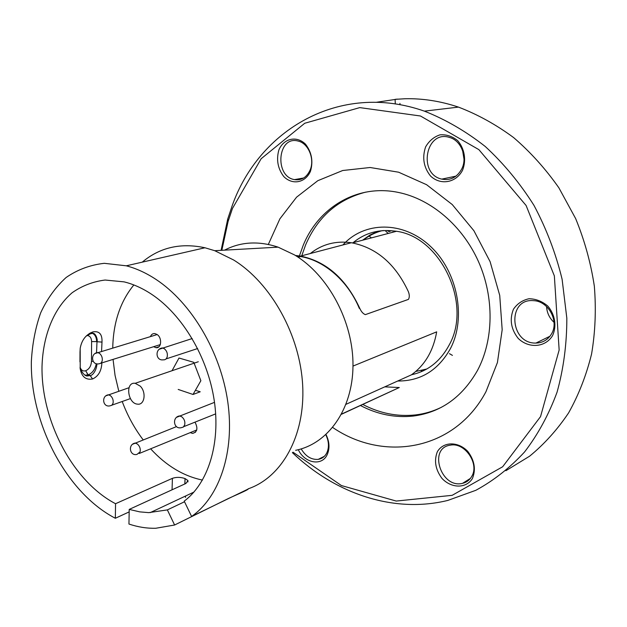 <?xml version="1.0" encoding="UTF-8"?>
<svg xmlns="http://www.w3.org/2000/svg" width="627" height="627" viewBox="0 0 627 627"><rect width="100%" height="100%" fill="white"/><g stroke="black" fill="none" stroke-linecap="round" stroke-linejoin="round"><path stroke-width="0.94" d="M160.104 345.101L159.666 344.819M153.599 346.707L155.958 347.671C161.468 348.698 162.393 337.796 157.04 334.473L154.845 333.58C152.8 333.407 151.334 334.41 150.449 336.597M156.531 334.755L156.734 334.277M196.565 430.49L196.071 430.232M190.2 432.638L192.654 433.398C197.348 432.003 198.132 428.257 194.997 422.151M133.849 284.956C120.298 301.516 113.268 322.529 112.742 347.985M113.056 359.389L115.047 375.361L118.801 391.224M122.21 401.499C127.446 415.544 134.437 428.327 143.175 439.864M150.637 448.822C166.139 465.696 183.429 476.112 202.49 480.078M90.523 333.744L89.457 333.415M80.091 349.741L80.217 366.983L80.185 348.346C81.69 340.038 85.938 334.559 92.929 331.902C99.301 330.797 102.326 334.191 101.997 342.091L96.989 341.739C98.063 340.32 95.563 331.785 92.083 333.478L90.46 333.76L86.111 336.143M96.989 341.739L96.542 352.593L96.989 341.739M90.108 375.62L88.023 374.922L85.695 370.737C89.167 369.193 91.087 366.121 91.464 361.513L91.605 341.574C91.417 337.702 89.857 335.68 86.934 335.508M80.217 366.983C79.198 367.955 84.183 377.031 87.772 375.902L90.17 375.604C92.796 375.612 96.856 369.679 96.887 363.848M90.39 333.776L89.371 333.462M80.013 351.426L79.966 361.873M90.233 375.581L88.156 374.875L85.695 370.737M101.997 342.091L101.558 351.363M90.17 375.604L92.577 378.982C85.703 380.213 81.541 376.655 80.107 368.308M101.864 362.884C101.496 370.918 98.4 376.286 92.577 378.982M92.929 331.902L90.46 333.76M248.151 488.841C281.735 477.382 305.263 436.071 302.692 385.691C300.215 335.374 271.091 283.106 233.597 259.97L214.732 250.698L204.974 247.767L126.301 265.809C136.224 268.403 146.075 272.91 155.849 279.321C191.313 302.575 220.665 351.865 227.781 401.891C234.898 451.965 219.489 497.054 191.596 516.452L184.22 501.13C208.062 483.346 220.712 443.814 214.238 400.528C207.749 357.272 182.473 314.84 151.812 294.416C142.65 288.318 133.41 284.141 124.091 281.868L105.109 280.034C92.984 281.57 81.98 285.81 72.113 292.762C53.593 308.664 42.981 335.641 42.017 366.419C41.108 420.913 72.951 481.465 115.548 503.716L172.401 478.338C176.414 476.982 180.615 477.061 185.012 478.558L184.832 483.958M115.548 503.716L115.344 518.263L129.17 511.898M185.012 478.558L184.973 483.895M185.145 478.613L187.967 480.572L185.945 483.448L129.217 509.406L128.95 524.047C137.964 527.072 146.906 528.475 155.786 528.263L174.612 525.011L167.362 509.9L184.526 501.749M191.596 516.452L248.229 489.005C248.033 489.993 234.522 495.604 227.977 498.708L174.612 525.011M129.217 509.406L139.735 511.867L148.701 512.635L167.362 509.9M126.301 265.809L104.309 263.316C90.257 264.892 77.529 269.618 66.109 277.502C55.685 286.978 47.213 298.742 40.692 312.802C35.386 327.858 32.275 344.129 31.35 361.607C30.268 423.797 66.533 492.869 115.344 518.263M204.974 247.767C180.686 242.594 159.775 247.399 142.243 262.157M295.646 450.304C327.866 443.924 352.672 409.666 352.993 365.768C353.424 321.933 328.407 275.096 294.431 254.875L278.114 247.156C258.645 240.721 240.784 241.724 224.537 250.157M140.236 386.122C146.593 392.314 144.594 405.332 137.556 404.149C127.563 403.631 125.032 381.608 135.197 383.309L140.236 386.122M195.405 390.307L200.225 391.789L193.03 394.469L200.867 380.722L193.782 362.328L179.001 358.025L172.033 370.722M178.193 389.438L193.03 394.469M382.117 230.673C375.244 232.499 368.997 235.611 363.386 240M342.938 244.945C364.169 221.347 402.832 220.571 430.098 246.035C457.53 271.217 466.574 317.834 450.445 348.557C438.21 370.33 420.631 381.153 397.706 381.02M411.547 374.734C427.873 371.168 440.405 361.285 449.136 345.077C472.852 303.468 439.841 235.235 394.649 231.073C378.786 229.067 364.906 232.954 353.017 242.735M378.308 231.136L370.04 234.984L362.531 240.227M415.756 371.458L426.807 368.989M365.753 192.121C337.671 199.394 317.615 217.005 305.6 244.953L301.744 255.785M362.814 404.462C379.821 413.358 397.385 416.845 415.497 414.925C424.526 413.859 433.171 411.312 441.439 407.276M360.486 405.536C377.525 414.463 395.112 417.966 413.248 416.062C440.781 412.48 462.185 397.291 477.468 370.486C493.715 340.022 494.452 297.527 478.464 261.553C462.397 225.61 431.031 199.143 398.639 192.489C357.288 183.664 318.461 207.412 303.115 245.58L299.424 255.91M332.718 427.481C383.512 462.287 454.536 450.876 485.949 391.734L497.423 362.539L502.18 329.763L499.727 295.403L490.102 261.655L473.902 230.72L452.239 204.543L426.579 184.699L398.623 172.206L370.118 167.503L342.703 170.513L317.811 180.694L296.587 197.168L279.893 218.831L268.325 244.428M310.122 170.027C314.942 159.109 308.366 143.222 298.146 141.067C277.69 135.15 274.054 176.399 294.478 179.62C301.469 180.623 306.681 177.425 310.122 170.027M310.451 171.351C313.375 161.39 311.737 152.337 305.537 144.194C296.642 135.424 283.772 138.355 278.89 149.908C276.146 159.72 277.785 168.608 283.796 176.571C292.394 185.286 305.271 182.927 310.451 171.351M399.94 103.384L400.002 104.733M395.3 103.957L395.096 99.348L397.432 99.121L376.31 102.295M505.903 470.705L529.603 456.197C544.322 444.112 557.317 429.683 568.595 412.903C578.674 394.924 586.331 375.283 591.582 353.973C595.297 331.989 596.222 309.393 594.341 286.202C590.838 263.019 584.607 240.478 575.649 218.588L558.876 187.818C545.545 168.812 530.458 152.063 513.607 137.572C496.02 124.593 477.641 114.435 458.47 107.107C440.507 101.119 422.7 98.337 405.05 98.745L395.096 99.348M292.386 452.639C334.779 493.253 393.364 513.819 447.811 500.424L475.83 490.306C493.7 480.596 509.947 467.805 524.58 451.949C538.005 434.448 548.837 414.518 557.066 392.165C563.571 368.707 566.832 344.051 566.832 318.195L562.106 279.266C555.82 253.386 546.431 228.745 533.953 205.342C519.908 183.092 503.661 163.475 485.235 146.475C465.892 131.286 445.609 119.506 424.377 111.136C339.223 81.291 258.692 130.408 232.147 205.821L227.726 219.035L221.088 250.345M221.84 250.306L228.11 221.433L232.452 208.47L261.153 158.741L304.738 123.26L359.773 107.609L420.466 115.995L478.879 149.641L526.1 205.491L554.354 275.896L559.151 350.015L540.537 416.618L502.658 466.762L452.153 495.33L396.233 501.059L341.441 485.564L293.005 452.192M461.801 168.835C467.656 157.401 461.307 140.769 449.865 137.548C425.827 129.123 417.519 174.079 441.784 179.118C450.476 180.748 457.146 177.323 461.801 168.835M462.53 170.285C466.535 160.324 464.599 148.536 457.624 140.581C452.255 136.263 446.377 134.35 439.974 134.844C433.876 136.89 429.087 140.903 425.615 146.883C422.002 157.604 423.64 167.315 430.522 176.007C440.46 185.521 455.923 182.959 462.53 170.285M462.616 150.605L464.019 159.242M471.692 476.481C479.702 463.831 464.717 442.004 450.366 445.162C427.873 447.937 441.008 488.989 462.561 483.331C466.543 482.39 469.592 480.11 471.692 476.481M472.405 478.55C476.089 469.505 474.553 460.453 467.797 451.401C458.016 441.204 443.305 441.533 437.348 451.73C433.884 460.657 435.42 469.545 441.957 478.393C451.393 488.472 466.104 488.707 472.405 478.55M546.579 306.548C546.924 312.787 549.409 318.054 554.041 322.356M551.525 333.885C559.323 321.259 548.453 301.125 533.679 300.67C506.922 297.888 509.618 344.011 535.936 343.063C542.755 342.875 547.951 339.81 551.525 333.885M552.489 335.758C556.956 326.33 555.099 314.542 547.779 306.047C542.12 301.289 535.866 298.852 529.016 298.742C522.456 300.176 517.267 303.672 513.45 309.236C509.398 319.449 510.974 329.159 518.176 338.368C528.616 348.675 545.192 347.609 552.489 335.758M298.295 449.7C304.714 463.361 322.098 466.496 327.255 454.52C329.896 448.368 329.496 441.714 326.032 434.566M301.179 448.901C305.655 456.385 311.345 459.873 318.242 459.364C322.121 458.705 325.005 456.472 326.902 452.67C329.269 447.153 328.909 441.189 325.805 434.77M388.309 233.432L385.817 231.316M375.26 236.873L374.397 237.1M381.835 230.697L383.881 230.556M449.481 353.659L452.42 355.384M421.336 371.153L422.841 371.027M392.957 232.209L392.526 232.115M371.443 237.876L369.115 236.105M387.149 230.485L389.077 231.629L391.35 230.689M352.993 366.09L436.682 331.848C433.335 350.877 424.887 365.22 411.343 374.875L346.041 404.297M310.31 253.527C322.098 244.193 335.782 240.596 351.355 242.735C376.388 247.594 395.386 263.881 408.334 291.586C409.572 294.729 409.603 297.339 408.436 299.392L365.353 314.629C363.127 313.806 361.262 311.69 359.741 308.28C346.08 278.843 326.361 261.443 300.568 256.09L295.388 255.463M359.741 308.28L359.357 308.46C347.186 279.07 321.142 257.956 296.289 256.028M341.629 414.039L399.297 387.533L384.751 386.859M341.511 414.259L399.007 387.666M99.552 353.377C101.864 355.525 102.71 358.15 102.115 361.262L100.798 363.331L98.713 363.872C91.33 365.212 90.225 353.244 97.694 352.531L99.552 353.377M95.1 353.518L157.173 334.567M181.799 416.814C184.354 419.032 185.31 421.752 184.667 424.973L183.311 427.065L181.132 427.708C173.522 429.448 171.869 417.002 179.581 415.92L181.799 416.814M176.649 417.292L214.505 402.354M137.344 443.987C139.75 446.15 140.667 448.767 140.103 451.84L137.007 454.395C129.718 456.354 127.673 444.41 135.087 443.077L137.344 443.987M132.634 444.229L176.485 426.619M110.36 395.598C112.664 397.651 113.565 400.198 113.048 403.247L111.849 405.261L109.882 405.865C102.695 407.479 101.135 395.794 108.424 394.791L110.36 395.598M106.026 395.786L128.997 387.721M164.305 348.706C166.845 350.846 167.809 353.581 167.182 356.904C166.484 359.036 165.175 360.008 163.271 359.827C155.543 361.058 154.728 348.51 162.518 347.946L164.305 348.706M159.352 349.215L192.183 338.556M90.468 332.843L91.479 332.992M92.796 333.493C95.296 334.983 96.574 337.694 96.629 341.621L91.605 341.574M88.023 374.922L85.201 375.165M80.311 367.712C81.314 370.385 83.07 371.403 85.57 370.776M93.125 361.23L91.464 361.513M96.284 363.707C95.124 369.397 92.42 373.12 88.156 374.875M172.401 478.338L172.064 489.805M185.521 496.035L185.474 497.423M101.01 363.158L160.3 344.615M183.758 426.65L215.68 413.867M139.21 453.493L196.729 429.965M112.014 405.113L130.385 398.6M166.069 358.91L197.646 348.541M158.929 346.739L155.958 347.671M195.499 432.222L192.654 433.398M87.772 375.902L85.131 375.134M187.967 480.572L187.92 481.944M193.931 492.085L150.182 512.635M278.114 247.156L214.732 250.698M198.312 361.748L135.197 383.309M298.107 257.203L300.505 256.576M352.374 242.9L396.28 231.332M413.248 416.062L415.497 414.925M303.648 177.997L294.478 179.62M228.11 221.433L227.726 219.035M424.377 111.136L458.47 107.107M455.978 176.132L441.784 179.118M470.415 478.393L462.561 483.331M549.973 336.229L535.936 343.063M324.324 456.331L318.242 459.364M300.568 256.09L351.355 242.735"/></g></svg>
